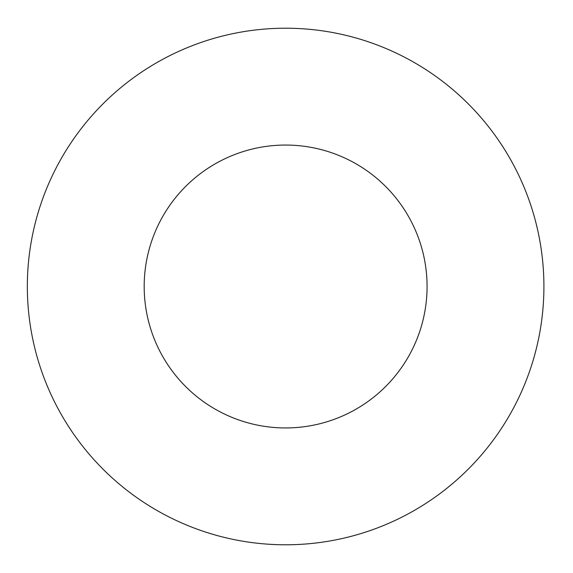 <?xml version="1.0" encoding="UTF-8"?>
<svg xmlns="http://www.w3.org/2000/svg" width="573" height="573" viewBox="0 0 573 573"><rect width="100%" height="100%" fill="white"/><g stroke="black" fill="none" stroke-linecap="round" stroke-linejoin="round"><path stroke-width="0.86" d="M427.071 286.5A141.445 141.445 0 0 0 214.904 164.007A141.445 141.445 0 0 0 214.904 408.993A141.445 141.445 0 0 0 427.071 286.5M543.913 286.5A258.287 258.287 0 0 0 156.486 62.815A258.287 258.287 0 0 0 156.486 510.185A258.287 258.287 0 0 0 543.913 286.5"/></g></svg>
